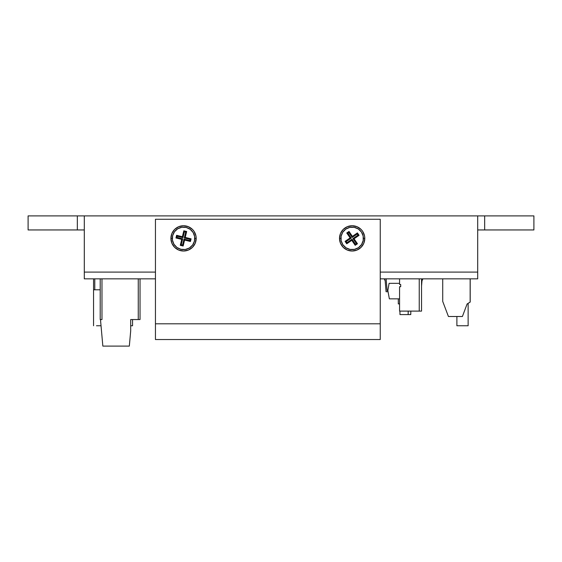 <?xml version="1.0" encoding="UTF-8"?>
<svg xmlns="http://www.w3.org/2000/svg" width="562" height="562" viewBox="0 0 562 562"><rect width="100%" height="100%" fill="white"/><g stroke="black" fill="none" stroke-linecap="round" stroke-linejoin="round"><path stroke-width="0.84" d="M345.799 229.106A11.24 11.24 0 0 1 361.422 232.022A11.24 11.24 0 0 1 358.5 247.652A11.24 11.24 0 0 1 342.876 244.73A11.24 11.24 0 0 1 345.799 229.106L349.831 227.378L354.215 227.329L358.289 228.959L361.422 232.022L363.15 236.054L363.2 240.445L361.57 244.512L358.5 247.652L354.467 249.373L350.084 249.423L346.009 247.793L342.876 244.73L341.148 240.698L341.099 236.314L342.729 232.239L345.799 229.106M346.944 242.693L351.995 239.229L355.409 244.21L356.364 243.55L352.95 238.576L357.973 235.141L357.207 234.024L352.191 237.459L348.826 232.549L347.871 233.209L351.229 238.112L346.178 241.576L346.944 242.693L346.74 243.789L345.082 241.372L350.133 237.909L346.768 232.998L349.03 231.453L352.395 236.363L357.411 232.921L359.069 235.345L354.053 238.78L357.46 243.76L355.198 245.306L355.409 244.21L356.364 243.55L357.46 243.76L356.364 243.55L352.95 238.576L354.053 238.78L352.95 238.576L357.973 235.141L359.069 235.345L357.973 235.141L357.207 234.024L357.411 232.921L357.207 234.024L352.191 237.459L352.395 236.363L352.191 237.459L348.826 232.549L349.03 231.453L348.826 232.549L347.871 233.209L346.768 232.998L347.871 233.209L351.229 238.112L350.133 237.909L351.229 238.112L346.178 241.576L345.082 241.372L346.178 241.576L346.944 242.693L351.995 239.229L351.791 240.332L346.74 243.789L346.944 242.693M351.791 240.332L351.995 239.229L355.409 244.21L355.198 245.306L351.791 240.332L355.198 245.306L357.46 243.76L354.053 238.78L359.069 235.345L357.411 232.921L352.395 236.363L349.03 231.453L346.768 232.998L350.133 237.909L345.082 241.372L346.74 243.789L351.791 240.332M172.625 235.717A11.24 11.24 0 0 1 186.212 227.455A11.24 11.24 0 0 1 194.473 241.035A11.24 11.24 0 0 1 180.887 249.296A11.24 11.24 0 0 1 172.625 235.717L174.48 231.741L177.711 228.776L181.828 227.266L186.212 227.455L190.188 229.303L193.152 232.535L194.656 236.658L194.473 241.035L192.618 245.011L189.387 247.983L185.27 249.486L180.887 249.296L176.911 247.449L173.946 244.217L172.443 240.1L172.625 235.717M182.559 245.067L184.006 239.117L189.865 240.543L190.139 239.419L184.28 237.986L185.72 232.078L184.406 231.755L182.966 237.67L177.185 236.258L176.911 237.389L182.692 238.794L181.238 244.744L182.559 245.067L183.135 246.023L180.29 245.327L181.737 239.377L175.955 237.965L176.601 235.302L182.383 236.714L183.823 230.799L186.675 231.495L185.235 237.41L191.094 238.836L190.448 241.498L189.865 240.543L190.139 239.419L191.094 238.836L190.139 239.419L184.28 237.986L185.235 237.41L184.28 237.986L185.72 232.078L186.675 231.495L185.72 232.078L184.406 231.755L183.823 230.799L184.406 231.755L182.966 237.67L182.383 236.714L182.966 237.67L177.185 236.258L176.601 235.302L177.185 236.258L176.911 237.389L175.955 237.965L176.911 237.389L182.692 238.794L181.737 239.377L182.692 238.794L181.238 244.744L180.29 245.327L181.238 244.744L182.559 245.067L184.006 239.117L184.589 240.072L183.135 246.023L182.559 245.067M184.589 240.072L184.006 239.117L189.865 240.543L190.448 241.498L184.589 240.072L190.448 241.498L191.094 238.836L185.235 237.41L186.675 231.495L183.823 230.799L182.383 236.714L176.601 235.302L175.955 237.965L181.737 239.377L180.29 245.327L183.135 246.023L184.589 240.072M364.794 238.379L363.389 238.379L364.794 238.379L364.548 235.907L362.666 231.354L361.092 229.437L356.989 226.697L352.149 225.734L347.309 226.697L343.206 229.437L340.467 233.539L339.504 238.379A12.645 12.645 0 0 1 352.149 225.734A12.645 12.645 0 0 1 364.794 238.379A12.645 12.645 0 0 1 352.149 251.024A12.645 12.645 0 0 1 339.504 238.379L340.467 243.213L343.206 247.315L347.309 250.062L352.149 251.024L356.989 250.062L361.092 247.315L363.832 243.213L364.794 238.379M340.909 238.379L339.504 238.379L340.909 238.379M196.194 238.379L194.789 238.379L196.194 238.379L195.948 235.907L194.066 231.354L192.492 229.437L188.389 226.697L183.549 225.734L178.709 226.697L174.606 229.437L171.867 233.539L170.904 238.379A12.645 12.645 0 0 1 183.549 225.734A12.645 12.645 0 0 1 196.194 238.379A12.645 12.645 0 0 1 183.549 251.024A12.645 12.645 0 0 1 170.904 238.379L171.867 243.213L174.606 247.315L178.709 250.062L183.549 251.024L188.389 250.062L192.492 247.315L195.232 243.213L196.194 238.379M172.309 238.379L170.904 238.379L172.309 238.379M380.249 219.271L155.449 219.271L380.249 219.271L380.249 323.803L155.449 323.803L155.449 219.271L155.449 339.539L380.249 339.539L380.249 323.803L380.249 339.539L155.449 339.539L155.449 323.803L380.249 323.803L380.249 219.271M477.833 229.949L533.9 229.949L533.9 215.899L477.833 215.899M477.7 215.899L84.3 215.899L477.7 215.899L477.7 272.099L380.249 272.099L477.7 272.099L477.7 215.899L533.9 215.899L533.9 229.949L484.669 229.949L484.669 215.899L484.669 229.949L477.7 229.949M84.167 215.899L28.1 215.899L77.331 215.899L77.331 229.949L84.167 229.949M84.3 272.099L84.3 215.899L84.3 272.099L155.449 272.099L84.3 272.099L84.3 278.843L84.3 272.099L155.449 272.099L84.3 272.099M28.1 229.949L77.331 229.949L28.1 229.949L28.1 215.899L28.1 229.949M84.3 229.949L77.331 229.949L77.331 215.899L84.3 215.899M84.3 278.843L155.449 278.843L84.3 278.843M380.249 278.843L477.7 278.843L477.7 272.099L380.249 272.099L477.7 272.099L477.7 278.843L380.249 278.843M408.153 314.587L408.153 313.224L408.153 314.587L399.982 314.587L399.933 311.102L399.982 314.587L410.759 314.587L410.843 311.102L410.787 313.224M410.759 313.224L410.759 314.587L408.096 314.587M421.549 311.102L421.549 278.843L421.549 311.102L419.238 311.102L421.549 311.102M408.195 313.224L408.195 311.102L408.153 313.224M399.568 278.843L399.568 284.463L399.568 278.843M419.238 311.102L419.238 278.843L419.238 311.102L399.568 311.102L399.568 286.711L400.692 286.711L400.692 284.463L399.568 284.463L400.692 284.463L400.692 286.711L399.568 286.711L399.568 311.102L419.238 311.102M389.361 298.851L387.843 290.589L389.094 283.339L399.568 283.339L389.094 283.339L387.843 290.589L389.361 298.851L399.568 298.851L389.361 298.851M422.055 279.967L421.549 286.044L422.055 279.967L422.617 279.967L422.055 279.967M422.617 278.843L422.617 279.967L422.617 278.843M387.843 290.589L387.106 290.589L386.136 278.843L387.106 290.589L387.843 290.589M384.534 278.843L384.534 279.967L385.096 279.967L386.073 291.713L388.047 291.713L386.073 291.713L385.096 279.967L384.534 279.967L384.534 278.843M398.296 303.901L398.296 298.851L398.296 303.901L399.568 303.901L398.296 303.901M459.814 325.77L464.781 325.77L459.814 325.77M468.132 325.77L468.132 303.332L468.132 325.77L456.892 325.77L456.892 316.497L456.892 325.77L468.132 325.77M462.301 325.77L464.774 325.77L462.301 325.77M470.204 278.843L470.204 302.054L468.132 303.375L470.204 302.054L470.204 278.843M448.427 316.497L442.723 301.415L442.723 278.843L442.723 301.415L448.427 316.497L462.4 316.497L448.427 316.497M470.148 278.843L470.148 302.054L467.106 303.986L462.4 316.497L467.106 303.986L470.148 302.054L470.148 278.843M443.587 303.712L442.723 301.415M100.205 278.843L100.205 319.553L101.975 319.553L101.975 278.843L101.975 319.553L100.205 319.553L100.205 278.843M140.029 319.553L140.029 278.843L140.029 319.553L130.693 319.553L130.693 330.927L129.323 346.101L102.846 346.101L129.323 346.101L130.693 330.927L130.693 319.553L140.029 319.553M138.259 278.843L138.259 319.553L138.259 278.843M102.846 346.101L100.479 319.553L102.846 346.101M94.781 278.843L94.781 289.802L94.781 278.843M93.566 289.802L93.566 278.843L93.566 289.802L100.205 289.802L93.559 289.802L93.559 325.77L93.559 289.802M96.481 325.77L101.034 325.77L96.481 325.77M98.961 325.77L101.034 325.77L98.961 325.77M132.548 325.77L132.548 319.553L132.548 325.77L130.693 325.77L132.548 325.77"/></g></svg>
